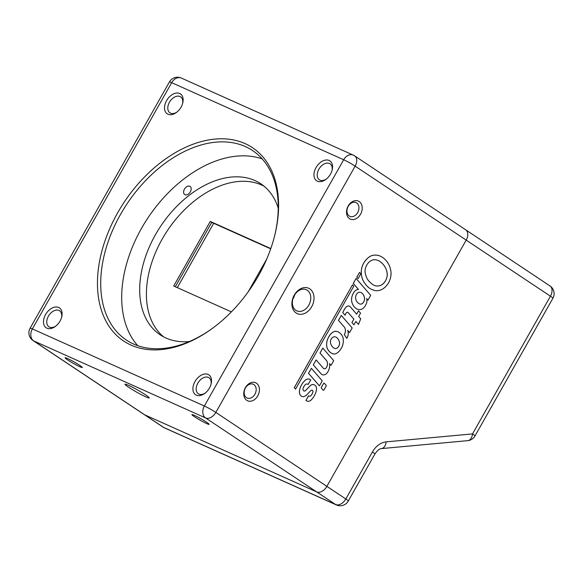 <?xml version="1.0" encoding="UTF-8"?>
<svg xmlns="http://www.w3.org/2000/svg" width="583" height="583" viewBox="0 0 583 583"><rect width="100%" height="100%" fill="white"/><g stroke="black" fill="none" stroke-linecap="round" stroke-linejoin="round"><path stroke-width="0.87" d="M336.012 470.211L466.196 240.109L326.874 486.36L215.827 412.414A9.306 0.772 -150.5 0 0 204.356 406.001A9.306 6.96 114.1 0 0 205.617 417.96A9.306 6.129 -56.3 0 0 215.827 412.414L355.142 166.155A9.306 6.129 -56.3 0 0 354.661 155.88L354.661 155.88A9.306 9.306 0 0 0 353.313 155.136L353.313 155.136A9.306 6.96 114.1 0 0 343.671 159.749A9.306 0.772 29.5 0 1 355.142 166.155L466.196 240.109A9.306 6.129 -56.3 0 0 465.715 229.833A9.306 6.129 123.7 0 1 466.196 240.109L550.432 296.2L472.522 433.912A9.306 5.692 84.7 0 1 467.741 440.653A9.306 9.306 0 0 0 474.985 435.967A9.306 0.765 -150.5 0 0 472.522 433.912L386.165 441.863A18.62 13.919 114.1 0 0 372.42 451.963L345.821 498.975L326.874 486.36A9.306 6.129 -56.3 0 1 321.998 491.331A9.306 6.129 -56.3 0 1 316.671 491.906L335.619 504.521A9.306 6.96 114.1 0 0 336.376 504.944A9.306 9.306 0 0 0 348.284 501.03A9.306 0.765 -150.5 0 0 345.821 498.975A9.306 6.129 123.7 0 1 335.619 504.521L163.641 427.434A9.306 6.129 123.7 0 1 163.051 427.106A9.306 9.306 0 0 0 164.399 427.849A9.306 6.96 -65.9 0 1 163.641 427.434L144.752 414.856M465.671 229.804A9.306 6.129 123.7 0 1 465.722 229.833L549.958 285.925A9.306 6.129 123.7 0 1 550.432 296.2A9.306 0.765 29.5 0 1 552.895 298.256A9.306 9.306 0 0 0 549.958 285.925M144.686 414.826L316.671 491.906L205.617 417.96L33.639 340.88A9.306 6.96 -65.9 0 1 32.371 328.921A9.306 0.772 -150.5 0 0 30.105 328.222A9.306 9.306 0 0 0 33.042 340.552L33.042 340.552A9.306 6.129 -56.3 0 0 33.639 340.88L144.686 414.826A9.306 6.129 -56.3 0 1 144.096 414.498L33.042 340.552M231.385 311.869L173.719 286.02L210.259 221.431L270.804 248.569M266.752 259.012L248.154 291.886M270.709 248.839L211.716 222.4L175.315 286.741M211.716 222.4L210.259 221.431M262.168 158.889A113.838 74.981 -56.3 0 0 148.053 217.721A113.838 74.981 -56.3 0 0 137.777 345.697M213.145 327.835A113.838 74.981 123.7 0 1 133.624 344.043A113.838 74.981 123.7 0 1 126.387 340.057A113.838 74.981 123.7 0 1 123.698 209.02A113.838 74.981 123.7 0 1 245.341 146.566A113.838 74.981 123.7 0 1 252.577 150.56A113.838 74.981 123.7 0 1 274.753 235.313M348.226 206.324A7.543 5.641 -65.9 0 1 356.038 202.585A7.543 5.641 -65.9 0 1 357.671 212.613A7.543 5.641 -65.9 0 1 349.866 216.351A7.543 5.641 -65.9 0 1 348.226 206.324M360.542 214.216A9.875 7.382 114.1 0 0 355.462 200.625A9.875 7.382 114.1 0 0 347.074 215.455A9.875 7.382 114.1 0 0 360.542 214.216M257.766 395.879A9.875 7.382 114.1 0 0 252.687 382.288A9.875 7.382 114.1 0 0 244.299 397.118A9.875 7.382 114.1 0 0 257.766 395.879M371.837 289.496L371.808 289.481A26.22 19.611 -65.9 0 1 371.808 289.481A26.22 19.611 -65.9 0 1 365.198 283.768A21.228 15.872 -65.9 0 1 361.271 271.365A14.648 10.953 -65.9 0 1 363.748 262.984A15.464 11.565 -65.9 0 1 371.655 255.624A20.296 15.18 -65.9 0 1 380.218 256.112A20.296 15.18 -65.9 0 1 380.233 256.119L380.247 256.119A20.296 15.18 114.1 0 0 371.684 255.638A15.464 11.565 114.1 0 0 363.777 262.991A14.648 10.953 114.1 0 0 361.3 271.379A21.228 15.872 114.1 0 0 365.22 283.775A26.22 19.611 114.1 0 0 371.837 289.496A26.22 19.611 114.1 0 0 373.637 290.159A15.45 11.551 114.1 0 0 382.623 289.051A16.032 11.988 114.1 0 0 388.555 282.879A15.901 11.893 114.1 0 0 391.055 273.23A23.269 17.403 114.1 0 0 387.578 262.554A27.918 20.879 114.1 0 0 380.925 256.454A20.296 15.18 114.1 0 0 380.247 256.119M346.798 338.322L344.32 334.642A6.581 4.919 114.1 0 0 344.181 326.946L338.468 320.358L341.266 315.41L338.497 320.373L344.21 326.954A6.581 4.919 -65.9 0 1 344.349 334.657L346.827 338.329A7.594 5.677 114.1 0 0 347.621 330.342L349.567 332.58L352.183 327.959L341.295 315.418M349.567 332.58L347.643 330.386M306.869 400.973L306.84 400.958A10.399 7.776 -65.9 0 1 306.84 400.958A10.399 7.776 -65.9 0 1 305.929 400.448L308.56 395.799L305.958 400.463A10.399 7.776 114.1 0 0 306.869 400.973A10.399 7.776 114.1 0 0 308.203 401.388A7.258 5.429 114.1 0 0 310.775 400.339A13.256 9.911 114.1 0 0 314.106 396.163L314.82 394.902A16.513 12.352 114.1 0 0 316.329 390.588A6.362 4.759 114.1 0 0 316.044 386.434A7.302 5.458 114.1 0 0 314.157 384.773A7.302 5.458 114.1 0 0 313.581 384.569A5.13 3.833 114.1 0 0 309.879 386.041L305.703 390.442A2.07 1.545 -65.9 0 1 303.918 390.974A2.07 1.545 -65.9 0 1 303.721 390.858A2.747 2.055 -65.9 0 1 302.956 389.116A6.114 4.577 -65.9 0 1 303.867 386.573A5.145 3.848 -65.9 0 1 305.98 384.219A2.908 2.172 -65.9 0 1 307.627 384.131A2.908 2.172 -65.9 0 1 308.13 384.481L310.724 379.897A6.384 4.773 114.1 0 0 309.85 379.336A6.384 4.773 114.1 0 0 305.937 379.708A14.713 11.004 114.1 0 0 302.009 384.066A14.713 11.004 -65.9 0 1 305.907 379.693A6.384 4.773 -65.9 0 1 309.821 379.329A6.384 4.773 -65.9 0 1 309.835 379.336M309.005 396.112A2.296 1.72 114.1 0 0 310.775 395.704A6.18 4.62 114.1 0 0 310.95 395.536A5.473 4.088 114.1 0 0 312.911 391.645A1.53 1.144 114.1 0 0 312.43 390.333A1.953 1.458 114.1 0 0 312.335 390.282A1.953 1.458 -65.9 0 1 312.459 390.348A1.53 1.144 -65.9 0 1 312.94 391.652A5.473 4.088 -65.9 0 1 310.979 395.544A6.18 4.62 -65.9 0 1 310.805 395.719A2.296 1.72 -65.9 0 1 309.019 396.119A2.296 1.72 -65.9 0 1 308.589 395.813M301.907 396.425L301.877 396.411A6.413 4.795 -65.9 0 1 301.877 396.411A6.413 4.795 -65.9 0 1 299.436 391.142A11.864 8.876 -65.9 0 1 301.491 384.926L301.979 384.059L301.52 384.94A11.864 8.876 114.1 0 0 299.465 391.157A6.413 4.795 114.1 0 0 301.907 396.425A6.413 4.795 114.1 0 0 302.103 396.506A4.496 3.36 114.1 0 0 304.231 396.433A8.191 6.129 114.1 0 0 306.775 394.808L310.695 390.756A1.953 1.458 -65.9 0 1 312.342 390.289M308.13 384.481L308.101 384.467A2.908 2.172 114.1 0 0 307.613 384.124M303.903 390.967A2.07 1.545 114.1 0 0 305.674 390.428L309.85 386.026A5.13 3.833 -65.9 0 1 313.552 384.554A7.302 5.458 -65.9 0 1 314.128 384.758A7.302 5.458 -65.9 0 1 314.142 384.765M323.878 368.675A2.529 1.887 114.1 0 0 326.48 367.421A5.925 4.431 114.1 0 0 326.385 360.44L319.972 353.05L322.778 348.095L320.001 353.058L326.414 360.447A5.925 4.431 -65.9 0 1 326.509 367.428A2.529 1.887 -65.9 0 1 323.893 368.682A2.529 1.887 -65.9 0 1 323.383 368.303L316.117 359.93L313.319 364.878L321.087 373.834A5.422 4.059 114.1 0 0 322.18 374.658A5.422 4.059 -65.9 0 1 322.151 374.643A5.422 4.059 -65.9 0 1 321.058 373.827L313.29 364.871L316.117 359.93M322.151 374.643L322.18 374.658A5.422 4.059 114.1 0 0 327.799 371.969L327.981 371.633A10.1 7.55 114.1 0 0 329.555 363.632L331.035 365.337L329.563 363.661M358.086 278.594L356.818 277.144L359.536 272.407L356.84 277.158L358.086 278.594L360.775 273.835L359.536 272.407M357.284 309.201L357.313 309.209A8.526 6.377 -65.9 0 1 357.284 309.201A8.526 6.377 -65.9 0 1 356.585 308.815L356.264 308.596A16.339 12.221 -65.9 0 1 351.819 302.038L351.848 302.052A16.339 12.221 114.1 0 0 356.286 308.611L356.614 308.83A8.526 6.377 114.1 0 0 357.313 309.209A8.526 6.377 114.1 0 0 361.139 309.347A6.355 4.751 114.1 0 0 365.104 306.031L365.832 304.734A6.537 4.89 114.1 0 0 366.583 298.525L367.982 300.136L366.598 298.562M351.819 302.038A9.736 7.28 -65.9 0 1 353.036 293.817L353.692 292.659A5.932 4.438 -65.9 0 1 358.472 289.423L353.269 283.418L356.067 278.463L353.291 283.433L358.501 289.43A5.932 4.438 114.1 0 0 353.721 292.666L353.058 293.832A9.736 7.28 114.1 0 0 351.848 302.052M351.928 322.559L353.932 324.855L351.928 322.559L353.866 319.127L348.131 312.517A1.603 1.195 114.1 0 0 347.825 312.284M342.775 312.561L345.129 315.257L342.775 312.561A16.368 12.243 -65.9 0 1 346.127 307.037A4.015 3.002 -65.9 0 1 349.436 306.162A4.015 3.002 -65.9 0 1 349.45 306.17M356.679 314.164L358.567 310.885L356.694 314.186L350.266 306.782A4.015 3.002 114.1 0 0 349.457 306.177A4.015 3.002 114.1 0 0 346.149 307.052A16.368 12.243 114.1 0 0 342.804 312.575M353.932 324.855L355.878 321.422L358.479 324.425L355.87 321.437M323.244 390.231A0.743 0.554 -65.9 0 1 323.077 390.107L321.408 388.183A0.743 0.554 -65.9 0 1 321.393 387.309L323.485 383.607A0.743 0.554 -65.9 0 1 324.272 383.242L324.286 383.25A0.743 0.554 114.1 0 0 323.514 383.621L321.422 387.316A0.743 0.554 114.1 0 0 321.437 388.198L323.106 390.122A0.743 0.554 114.1 0 0 324.024 389.867L326.116 386.165A0.743 0.554 114.1 0 0 326.108 385.29L324.432 383.366A0.743 0.554 114.1 0 0 324.286 383.25M319.418 385.873L308.502 373.317L311.373 368.31L308.531 373.331L319.418 385.873L322.253 380.852L311.373 368.31M295.552 389.131L294.277 387.688L352.511 284.817L294.306 387.702L295.552 389.131L353.75 286.253L352.511 284.817M329.402 351.585L329.431 351.593A18 13.46 114.1 0 0 332.346 353.611A7.681 5.743 114.1 0 0 332.383 353.633A7.681 5.743 -65.9 0 1 332.354 353.619A7.681 5.743 -65.9 0 1 332.325 353.604A18 13.46 -65.9 0 1 329.402 351.585A15.26 11.412 -65.9 0 1 327.034 347.65A11.696 8.752 -65.9 0 1 328.382 337.506L329.293 335.895A11.201 8.381 -65.9 0 1 332.419 332.499A7.171 5.364 -65.9 0 1 335.808 331.268A12.177 9.109 -65.9 0 1 338.104 331.851A12.177 9.109 -65.9 0 1 338.111 331.858M311.686 306.731A13.912 10.407 114.1 0 0 304.53 287.579A13.912 10.407 114.1 0 0 292.702 308.48A13.912 10.407 114.1 0 0 311.686 306.731M205.252 393.037A9.62 6.34 123.7 0 1 198.956 394.115A9.62 6.34 123.7 0 1 198.344 393.78A9.62 6.34 123.7 0 1 198.111 382.703A9.62 6.34 123.7 0 1 208.393 377.427A9.62 6.34 123.7 0 1 209.006 377.762A9.62 6.34 123.7 0 1 210.988 384.43M208.08 374.439A11.944 7.871 -56.3 0 0 193.09 386.689A11.944 7.871 -56.3 0 0 204.75 393.423A11.944 7.871 -56.3 0 0 211.148 383.811A11.944 7.871 -56.3 0 0 208.08 374.439M329.125 160.478A11.944 7.871 -56.3 0 0 314.135 172.728A11.944 7.871 -56.3 0 0 325.795 179.469A11.944 7.871 -56.3 0 0 332.193 169.857A11.944 7.871 -56.3 0 0 329.125 160.478M58.65 307.467A11.944 7.871 -56.3 0 0 43.667 319.717A11.944 7.871 -56.3 0 0 55.319 326.458A11.944 7.871 -56.3 0 0 61.725 316.839A11.944 7.871 -56.3 0 0 58.65 307.467M245.028 143.578A116.163 76.511 -56.3 0 0 99.314 262.7A116.163 76.511 -56.3 0 0 212.657 328.193A116.163 76.511 -56.3 0 0 274.899 234.73A116.163 76.511 -56.3 0 0 245.028 143.578M179.695 93.506A11.944 7.871 -56.3 0 0 164.705 105.763A11.944 7.871 -56.3 0 0 176.365 112.497A11.944 7.871 -56.3 0 0 182.763 102.885A11.944 7.871 -56.3 0 0 179.695 93.506M245.45 387.986A7.543 5.641 -65.9 0 1 253.262 384.248A7.543 5.641 -65.9 0 1 254.902 394.276A7.543 5.641 -65.9 0 1 247.09 398.014A7.543 5.641 -65.9 0 1 245.45 387.986M294.306 295.464A11.587 8.665 -65.9 0 1 306.301 289.729A11.587 8.665 -65.9 0 1 308.815 305.128A11.587 8.665 -65.9 0 1 296.827 310.87A11.587 8.665 -65.9 0 1 294.306 295.464M292.885 298.89A11.587 8.665 114.1 0 0 294.736 294.758M326.298 179.076A9.62 6.34 123.7 0 1 319.994 180.154A9.62 6.34 123.7 0 1 319.382 179.819A9.62 6.34 123.7 0 1 319.156 168.749A9.62 6.34 123.7 0 1 329.439 163.466A9.62 6.34 123.7 0 1 330.051 163.808A9.62 6.34 123.7 0 1 332.033 170.469M176.868 112.111A9.62 6.34 123.7 0 1 170.571 113.189A9.62 6.34 123.7 0 1 169.959 112.847A9.62 6.34 123.7 0 1 169.726 101.777A9.62 6.34 123.7 0 1 180.009 96.501A9.62 6.34 123.7 0 1 180.621 96.836A9.62 6.34 123.7 0 1 182.603 103.497M55.822 326.065A9.62 6.34 123.7 0 1 49.526 327.143A9.62 6.34 123.7 0 1 48.914 326.808A9.62 6.34 123.7 0 1 48.688 315.731A9.62 6.34 123.7 0 1 58.963 310.455A9.62 6.34 123.7 0 1 59.575 310.79A9.62 6.34 123.7 0 1 61.558 317.458M79.864 366.751A9.875 0.816 -150.5 0 0 82.276 367.421A9.875 0.816 -150.5 0 0 74.085 361.926A9.875 0.816 -150.5 0 0 65.15 357.729A9.875 0.816 -150.5 0 0 69.945 361.38A9.875 0.816 -150.5 0 0 79.864 366.751M145.83 396.863A13.912 1.151 -150.5 0 0 149.226 397.81A13.912 1.151 -150.5 0 0 137.683 390.063A13.912 1.151 -150.5 0 0 125.097 384.153A13.912 1.151 -150.5 0 0 131.853 389.298A13.912 1.151 -150.5 0 0 145.83 396.863M206.739 423.615A9.875 0.816 -150.5 0 0 209.151 424.278A9.875 0.816 -150.5 0 0 200.953 418.783A9.875 0.816 -150.5 0 0 192.026 414.593A9.875 0.816 -150.5 0 0 196.821 418.244A9.875 0.816 -150.5 0 0 206.739 423.615M365.235 273.157A9.729 7.273 -65.9 0 1 366.7 265.192L366.882 264.864A9.758 7.302 -65.9 0 1 374.534 259.69A18.474 13.81 -65.9 0 1 378.396 260.601A18.474 13.81 -65.9 0 1 380.939 262.212A25.331 18.948 -65.9 0 1 385.37 267.619A18.51 13.846 -65.9 0 1 387.25 274.01A10.341 7.732 -65.9 0 1 385.764 280.365L385.399 281.006A9.496 7.098 -65.9 0 1 379.263 285.823A13.73 10.268 -65.9 0 1 374.111 285.335A13.73 10.268 -65.9 0 1 372.391 284.271A35.388 26.461 -65.9 0 1 368.522 280.678A18.088 13.526 -65.9 0 1 366.241 276.612A40.409 30.221 -65.9 0 1 365.235 273.157M374.097 285.327A13.73 10.268 114.1 0 0 379.234 285.808A9.496 7.098 114.1 0 0 385.37 280.999L385.399 281.006M385.37 280.999L385.764 280.365M385.735 280.35A10.341 7.732 114.1 0 0 387.221 273.995L387.25 274.01M387.221 273.995A18.51 13.846 114.1 0 0 385.341 267.604L385.37 267.619M385.341 267.604A25.331 18.948 114.1 0 0 380.91 262.204L380.939 262.212M380.91 262.204A18.474 13.81 114.1 0 0 378.382 260.594M331.035 365.337L333.687 360.644L322.807 348.109M364.535 298.124A4.664 3.483 -65.9 0 1 363.799 301.754L363.428 302.395A2.543 1.902 -65.9 0 1 362.648 303.32A4.358 3.258 -65.9 0 1 359.478 303.903A4.358 3.258 -65.9 0 1 359.215 303.765A12.578 9.408 -65.9 0 1 356.789 301.411A8.388 6.275 -65.9 0 1 355.63 298.569A5.232 3.913 -65.9 0 1 356.446 294.422A4.176 3.119 -65.9 0 1 359.179 292.214A6.18 4.62 -65.9 0 1 360.928 292.513A6.18 4.62 -65.9 0 1 361.431 292.79A10.53 7.871 -65.9 0 1 364.535 298.124L364.506 298.11A10.53 7.871 114.1 0 0 361.402 292.775A6.18 4.62 114.1 0 0 360.913 292.506M359.463 303.896A4.358 3.258 114.1 0 0 362.619 303.306A2.543 1.902 114.1 0 0 363.406 302.388L363.77 301.739A4.664 3.483 114.1 0 0 364.506 298.11M367.982 300.136L370.708 295.319L356.096 278.477M353.866 319.127L351.95 322.574M345.129 315.257A3.979 2.973 -65.9 0 1 345.624 314.069L346.185 313.086A1.603 1.195 -65.9 0 1 347.84 312.291A1.603 1.195 -65.9 0 1 348.16 312.532L353.896 319.141M358.479 324.425L360.739 318.843L358.676 316.467L360.549 313.166L358.567 310.885M330.627 343.409A8.053 6.027 -65.9 0 1 330.481 341.193A4.336 3.243 -65.9 0 1 333.76 336.843A6.449 4.824 -65.9 0 1 335.939 337.112A6.449 4.824 -65.9 0 1 336.202 337.244A11.973 8.956 -65.9 0 1 338.534 339.743A9.969 7.455 -65.9 0 1 339.503 342.556L339.503 342.556A4.278 3.199 -65.9 0 1 339.408 344.575A5.181 3.877 -65.9 0 1 337.666 347.679A3.126 2.339 -65.9 0 1 336.012 348.532A5.524 4.132 -65.9 0 1 334.445 348.321A8.257 6.173 -65.9 0 1 334.336 348.27A8.257 6.173 -65.9 0 1 332.572 346.907A11.492 8.599 -65.9 0 1 330.627 343.409M334.321 348.262A8.257 6.173 114.1 0 0 334.416 348.306A5.524 4.132 114.1 0 0 335.983 348.517A3.126 2.339 114.1 0 0 337.637 347.672A5.181 3.877 114.1 0 0 339.379 344.568A4.278 3.199 114.1 0 0 339.474 342.542A9.969 7.455 114.1 0 0 338.504 339.729A11.973 8.956 114.1 0 0 336.172 337.229L336.202 337.244M332.325 353.604L332.383 353.633A7.681 5.743 114.1 0 0 334.81 353.976A8.235 6.158 114.1 0 0 338.337 352.037A11.835 8.854 114.1 0 0 341.121 348.532L341.711 347.483A8.832 6.602 114.1 0 0 343.023 343.904A14.568 10.895 114.1 0 0 343.241 339.102A9.955 7.441 114.1 0 0 341.594 334.846A20.449 15.289 114.1 0 0 338.956 332.31A12.177 9.109 114.1 0 0 338.125 331.865A12.177 9.109 114.1 0 0 335.837 331.282A7.171 5.364 114.1 0 0 332.448 332.514A11.201 8.381 114.1 0 0 329.322 335.91L328.404 337.521A11.696 8.752 114.1 0 0 327.056 347.665A15.26 11.412 114.1 0 0 329.431 351.593M171.686 82.669A9.306 6.96 -65.9 0 1 181.328 78.056L181.328 78.056A9.306 9.306 0 0 0 169.42 81.97A9.306 0.772 29.5 0 1 171.686 82.669L343.671 159.749L204.356 406.001L32.371 328.921L171.686 82.669M163.634 336.879A90.759 59.779 123.7 0 1 167.416 230.613A90.759 59.779 123.7 0 1 264.004 186.145M188.557 193.928A4.89 3.221 123.7 0 1 184.694 194.554A4.89 3.221 123.7 0 1 184.724 188.703A4.89 3.221 123.7 0 1 190.109 186.422A4.89 3.221 123.7 0 1 188.557 193.928M189.358 341.536A90.759 59.779 123.7 0 1 160.165 334.824A90.759 59.779 123.7 0 1 160.711 226.146A90.759 59.779 123.7 0 1 260.769 183.74A90.759 59.779 123.7 0 1 278.222 208.087M177.298 287.63L213.699 223.289M386.165 441.863A9.306 5.692 84.7 0 1 381.377 448.604C379.657 448.524 377.493 450.331 374.884 454.019A9.306 0.765 -150.5 0 0 372.42 451.963M164.399 427.849L336.376 504.944M474.985 435.967L552.895 298.256M381.377 448.604L467.741 440.653M348.284 501.03L374.884 454.019M144.351 414.659L163.051 427.106M354.661 155.88L465.715 229.833M30.105 328.222L169.42 81.97M181.328 78.056L353.313 155.136"/></g></svg>
